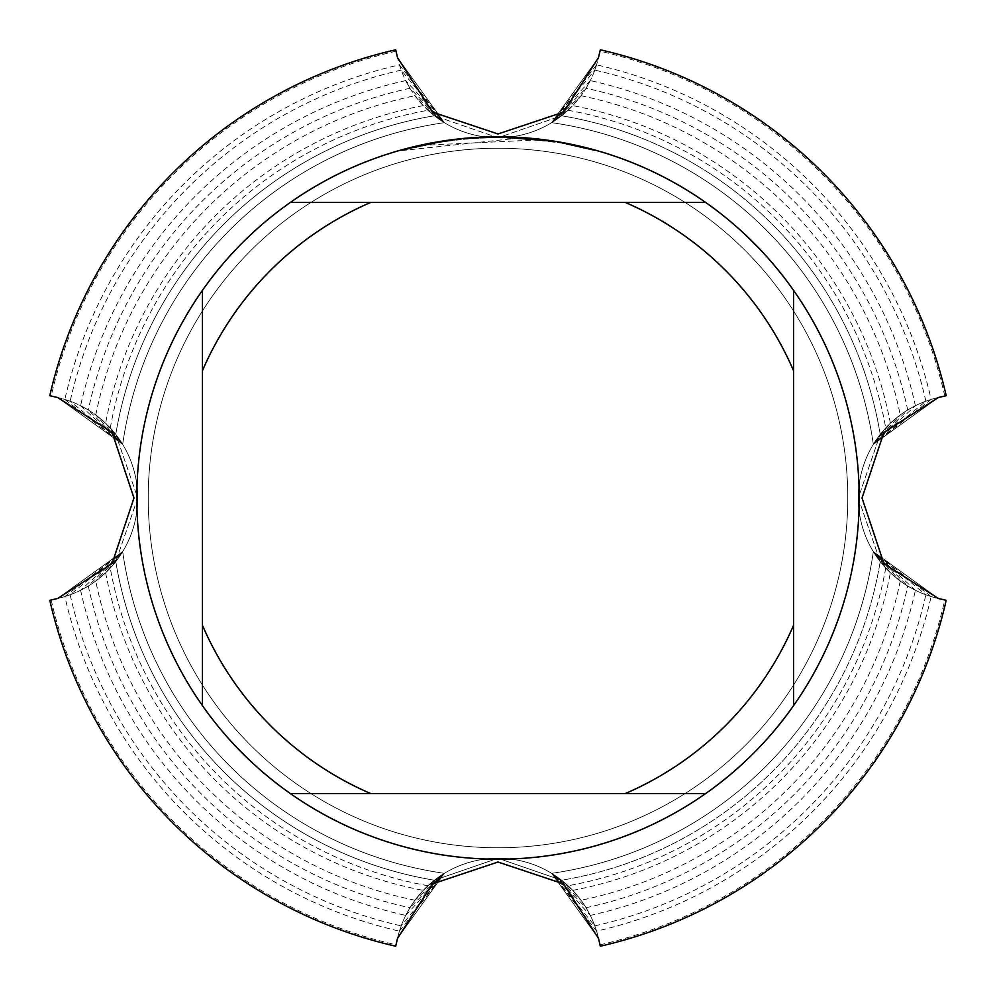 <?xml version="1.0" encoding="UTF-8"?>
<svg xmlns="http://www.w3.org/2000/svg" width="996" height="996" viewBox="0 0 996 996"><rect width="100%" height="100%" fill="white"/><g stroke="black" fill="none" stroke-linecap="round" stroke-linejoin="round"><path stroke-width="0.75" stroke-dasharray="4.98 3.74" d="M915.411 590.279L873.343 551.66L890.387 572.762L900.26 581.054L873.343 551.66L938.431 598.521A103.111 103.111 0 0 1 938.431 397.479L873.343 444.341L938.431 397.479L873.343 444.341L938.431 397.479L873.343 444.341L938.431 397.479L873.343 444.341L938.431 397.479L873.343 444.341L938.431 397.479L873.343 444.341L938.431 397.479L873.343 444.341L938.431 397.479L873.343 444.341L938.431 397.479L873.343 444.341L938.431 397.479L873.343 444.341L885.743 427.931L880.227 434.38A387.481 387.481 0 0 0 561.62 115.773L568.081 110.27L551.66 122.657L598.521 57.569L600.302 49.8L598.521 57.569A103.111 103.111 0 0 1 397.479 57.569L444.341 122.657L397.479 57.569L444.341 122.657L397.479 57.569L444.341 122.657L397.479 57.569L444.341 122.657L397.479 57.569L444.341 122.657L397.479 57.569L444.341 122.657L397.479 57.569L444.341 122.657L397.479 57.569L444.341 122.657L397.479 57.569L444.341 122.657L397.479 57.569L444.341 122.657L427.931 110.257L434.38 115.773A387.481 387.481 0 0 0 115.773 434.38L110.27 427.919L122.657 444.341L57.569 397.479L49.8 395.698L57.569 397.479A103.111 103.111 0 0 1 57.569 598.521L122.657 551.66L57.569 598.521L122.657 551.66L57.569 598.521L122.657 551.66L57.569 598.521L122.657 551.66L57.569 598.521L122.657 551.66L57.569 598.521L122.657 551.66L57.569 598.521L122.657 551.66L57.569 598.521L122.657 551.66L57.569 598.521L122.657 551.66L57.569 598.521L122.657 551.66L110.257 568.069L115.773 561.62A387.481 387.481 0 0 0 434.38 880.227L427.919 885.73L444.341 873.343L397.479 938.431L395.698 946.2L397.479 938.431A103.111 103.111 0 0 1 598.521 938.431L551.66 873.343L598.521 938.431L551.66 873.343L598.521 938.431L551.66 873.343L598.521 938.431L551.66 873.343L598.521 938.431L551.66 873.343L598.521 938.431L551.66 873.343L598.521 938.431L551.66 873.343L598.521 938.431L551.66 873.343L598.521 938.431L551.66 873.343L598.521 938.431L551.66 873.343L568.069 885.743L561.62 880.227A387.481 387.481 0 0 0 880.227 561.62A387.481 387.481 0 0 1 561.62 880.227L498 858.266L434.38 880.227L498 858.266L561.62 880.227A103.111 103.111 0 0 0 434.38 880.227A387.481 387.481 0 0 1 115.773 561.62L137.734 498L115.773 434.38L137.734 498L115.773 561.62A103.111 103.111 0 0 0 115.773 434.38A387.481 387.481 0 0 1 434.38 115.773L498 137.734L561.62 115.773A387.481 387.481 0 0 1 880.227 434.38L858.266 498L880.227 561.62L858.266 498L880.227 434.38A103.111 103.111 0 0 0 880.227 561.62L885.73 568.081L873.343 551.66L938.431 598.521L946.2 600.302A459.729 459.729 0 0 1 600.302 946.2L598.521 938.431A103.111 103.111 0 0 0 397.479 938.431L395.698 946.2A459.729 459.729 0 0 1 49.8 600.302L57.569 598.521A103.111 103.111 0 0 0 57.569 397.479L49.8 395.698A459.729 459.729 0 0 1 395.698 49.8L397.479 57.569A103.111 103.111 0 0 0 498 137.734L434.38 115.773A103.111 103.111 0 0 0 561.62 115.773L498 137.734A103.111 103.111 0 0 0 598.521 57.569L600.302 49.8A459.729 459.729 0 0 1 946.2 395.698L938.431 397.479A103.111 103.111 0 0 0 938.431 598.521L938.456 598.521M80.589 405.721L122.657 444.341L105.613 423.238L95.741 414.946L122.657 444.341L57.544 397.479M405.721 915.411L444.341 873.343L423.238 890.387L414.946 900.26L444.341 873.343L397.479 938.456M590.279 80.589L551.66 122.657L572.762 105.613L581.054 95.741L551.66 122.657L598.521 57.544M498 148.23A349.77 349.77 0 0 1 847.77 498A349.77 349.77 0 0 1 498 847.77A349.77 349.77 0 0 1 148.23 498A349.77 349.77 0 0 1 498 148.23A349.77 349.77 0 0 1 847.77 498A349.77 349.77 0 0 1 498 847.77A349.77 349.77 0 0 1 148.23 498A349.77 349.77 0 0 1 498 148.23A349.77 349.77 0 0 1 847.77 498A349.77 349.77 0 0 1 498 847.77A349.77 349.77 0 0 1 148.23 498A349.77 349.77 0 0 1 498 148.23A349.77 349.77 0 0 1 847.77 498A349.77 349.77 0 0 1 498 847.77A349.77 349.77 0 0 1 148.23 498A349.77 349.77 0 0 1 498 148.23M539.409 139.826L423.225 145.279A360.552 360.552 0 0 1 457.376 139.739L489.434 137.548L529.212 138.793L561.246 143.038L594.6 150.62L561.109 143.013L518.953 138.058L401.413 150.62L440.257 142.092L469.888 138.544L499.706 137.448L539.409 139.826L539.409 139.166L504.511 136.85M508.993 136.95L538.027 139.017M479.337 137.274L498 136.788A361.212 361.212 0 0 1 859.212 498A361.212 361.212 0 0 1 498 859.212A361.212 361.212 0 0 1 136.788 498A361.212 361.212 0 0 1 498 136.788L477.059 137.398L449.258 140.087L421.744 144.93L401.413 149.935L401.413 150.62M505.619 136.863L512.019 137.062M518.953 138.058L518.953 137.398L557.287 141.681M594.6 149.948L594.6 150.62L594.6 149.948L555.756 141.432L555.756 142.104M474.171 137.573L457.376 139.079L457.376 139.739L457.376 139.079A361.212 361.212 0 0 0 423.225 144.607L423.225 145.279L423.225 144.607M462.866 138.494L461.335 138.656M561.109 143.013L561.109 142.341L561.109 143.013M446.034 140.548L449.072 140.112M457.376 139.079L466.315 138.183M471.482 137.759L472.814 137.672M474.831 137.535L477.918 137.348M483.359 137.087L491.426 136.85M64.865 399.433L122.657 444.341L70.131 401.214L64.865 399.421A444.216 444.216 0 0 1 399.421 64.865L401.201 70.131L444.341 122.657L397.479 57.544M931.136 596.567L873.343 551.66L925.869 594.786L931.136 596.579A444.216 444.216 0 0 1 596.579 931.136L594.799 925.869L551.66 873.343L598.521 938.456M399.433 931.136L444.341 873.343L401.214 925.869L399.421 931.136A444.216 444.216 0 0 1 64.865 596.579L70.131 594.799L122.657 551.66L57.544 598.521M596.567 64.865L551.66 122.657L594.786 70.131L596.579 64.865A444.216 444.216 0 0 1 931.136 399.421L925.869 401.201L873.343 444.341L938.456 397.479M202.462 705.678L202.462 290.322M705.678 793.538L290.322 793.538M793.538 290.322L793.538 705.678M290.322 202.462L705.678 202.462M57.569 397.479L122.657 444.341L57.569 397.479L122.657 444.341L57.569 397.479L122.657 444.341L57.569 397.479L122.657 444.341L57.569 397.479L122.657 444.341L57.569 397.479L122.657 444.341L57.569 397.479L122.657 444.341L57.569 397.479L122.657 444.341L57.569 397.479L122.657 444.341L57.569 397.479L122.657 444.341L57.569 397.479L122.657 444.341L88.295 409.954L80.601 405.708A427.483 427.483 0 0 1 405.708 80.601L409.954 88.295L444.341 122.657L399.433 64.865M397.479 57.569L444.341 122.657L397.479 57.569L444.341 122.657L414.959 95.728L423.225 105.613L444.341 122.657L405.721 80.589M598.521 57.569L551.66 122.657L598.521 57.569L551.66 122.657L598.521 57.569L551.66 122.657L598.521 57.569L551.66 122.657L598.521 57.569L551.66 122.657L598.521 57.569L551.66 122.657L598.521 57.569L551.66 122.657L598.521 57.569L551.66 122.657L598.521 57.569L551.66 122.657L598.521 57.569L551.66 122.657L598.521 57.569L551.66 122.657L586.046 88.295L590.292 80.601A427.483 427.483 0 0 1 915.399 405.708L907.705 409.954L873.343 444.341L931.136 399.433M938.431 598.521L873.343 551.66L938.431 598.521L873.343 551.66L938.431 598.521L873.343 551.66L938.431 598.521L873.343 551.66L938.431 598.521L873.343 551.66L938.431 598.521L873.343 551.66L938.431 598.521L873.343 551.66L938.431 598.521L873.343 551.66L938.431 598.521L873.343 551.66L938.431 598.521L873.343 551.66L938.431 598.521L873.343 551.66L907.705 586.046L915.399 590.292A427.483 427.483 0 0 1 590.292 915.399L586.046 907.705L551.66 873.343L596.567 931.136M598.521 938.431L551.66 873.343L598.521 938.431L551.66 873.343L581.042 900.272L572.775 890.387L551.66 873.343L590.279 915.411M397.479 938.431L444.341 873.343L397.479 938.431L444.341 873.343L397.479 938.431L444.341 873.343L397.479 938.431L444.341 873.343L397.479 938.431L444.341 873.343L397.479 938.431L444.341 873.343L397.479 938.431L444.341 873.343L397.479 938.431L444.341 873.343L397.479 938.431L444.341 873.343L397.479 938.431L444.341 873.343L397.479 938.431L444.341 873.343L409.954 907.705L405.708 915.399A427.483 427.483 0 0 1 80.601 590.292L88.295 586.046L122.657 551.66L64.865 596.567M57.569 598.521L122.657 551.66L57.569 598.521L122.657 551.66L95.728 581.042L105.613 572.775L122.657 551.66L80.589 590.279M938.431 397.479L873.343 444.341L938.431 397.479L873.343 444.341L900.272 414.959L890.387 423.225L873.343 444.341L915.411 405.721M600.302 946.2A459.729 459.729 0 0 0 946.2 600.302A459.729 459.729 0 0 1 600.302 946.2A459.729 459.729 0 0 0 946.2 600.302A459.729 459.729 0 0 1 600.302 946.2A459.729 459.729 0 0 0 946.2 600.302A459.729 459.729 0 0 1 600.302 946.2A459.729 459.729 0 0 0 946.2 600.302A459.729 459.729 0 0 1 600.302 946.2A459.729 459.729 0 0 0 946.2 600.302A459.729 459.729 0 0 1 600.302 946.2A459.729 459.729 0 0 0 946.2 600.302A459.729 459.729 0 0 1 600.302 946.2A459.729 459.729 0 0 0 946.2 600.302A459.729 459.729 0 0 1 600.302 946.2A459.729 459.729 0 0 0 946.2 600.302A459.729 459.729 0 0 1 600.302 946.2A459.729 459.729 0 0 0 946.2 600.302A459.729 459.729 0 0 1 600.302 946.2A459.729 459.729 0 0 0 946.2 600.302A459.729 459.729 0 0 1 600.302 946.2A459.729 459.729 0 0 0 946.2 600.302A459.729 459.729 0 0 1 600.302 946.2M49.8 600.302A459.729 459.729 0 0 0 395.698 946.2A459.729 459.729 0 0 1 49.8 600.302A459.729 459.729 0 0 0 395.698 946.2A459.729 459.729 0 0 1 49.8 600.302A459.729 459.729 0 0 0 395.698 946.2A459.729 459.729 0 0 1 49.8 600.302A459.729 459.729 0 0 0 395.698 946.2A459.729 459.729 0 0 1 49.8 600.302A459.729 459.729 0 0 0 395.698 946.2A459.729 459.729 0 0 1 49.8 600.302A459.729 459.729 0 0 0 395.698 946.2A459.729 459.729 0 0 1 49.8 600.302A459.729 459.729 0 0 0 395.698 946.2A459.729 459.729 0 0 1 49.8 600.302A459.729 459.729 0 0 0 395.698 946.2A459.729 459.729 0 0 1 49.8 600.302A459.729 459.729 0 0 0 395.698 946.2A459.729 459.729 0 0 1 49.8 600.302A459.729 459.729 0 0 0 395.698 946.2A459.729 459.729 0 0 1 49.8 600.302A459.729 459.729 0 0 0 395.698 946.2A459.729 459.729 0 0 1 49.8 600.302M946.2 395.698A459.729 459.729 0 0 0 600.302 49.8A459.729 459.729 0 0 1 946.2 395.698A459.729 459.729 0 0 0 600.302 49.8A459.729 459.729 0 0 1 946.2 395.698A459.729 459.729 0 0 0 600.302 49.8A459.729 459.729 0 0 1 946.2 395.698A459.729 459.729 0 0 0 600.302 49.8A459.729 459.729 0 0 1 946.2 395.698A459.729 459.729 0 0 0 600.302 49.8A459.729 459.729 0 0 1 946.2 395.698A459.729 459.729 0 0 0 600.302 49.8A459.729 459.729 0 0 1 946.2 395.698A459.729 459.729 0 0 0 600.302 49.8A459.729 459.729 0 0 1 946.2 395.698A459.729 459.729 0 0 0 600.302 49.8A459.729 459.729 0 0 1 946.2 395.698A459.729 459.729 0 0 0 600.302 49.8A459.729 459.729 0 0 1 946.2 395.698A459.729 459.729 0 0 0 600.302 49.8A459.729 459.729 0 0 1 946.2 395.698A459.729 459.729 0 0 0 600.302 49.8A459.729 459.729 0 0 1 946.2 395.698M873.33 551.66A379.14 379.14 0 0 1 551.66 873.33A379.14 379.14 0 0 0 873.33 551.66A379.14 379.14 0 0 1 551.66 873.33A379.14 379.14 0 0 0 873.33 551.66A379.14 379.14 0 0 1 551.66 873.33A379.14 379.14 0 0 0 873.33 551.66A379.14 379.14 0 0 1 551.66 873.33A379.14 379.14 0 0 0 873.33 551.66A379.14 379.14 0 0 1 551.66 873.33A379.14 379.14 0 0 0 873.33 551.66A379.14 379.14 0 0 1 551.66 873.33A379.14 379.14 0 0 0 873.33 551.66A379.14 379.14 0 0 1 551.66 873.33A379.14 379.14 0 0 0 873.33 551.66A379.14 379.14 0 0 1 551.66 873.33A379.14 379.14 0 0 0 873.33 551.66A379.14 379.14 0 0 1 551.66 873.33A379.14 379.14 0 0 0 873.33 551.66A379.14 379.14 0 0 1 551.66 873.33A379.14 379.14 0 0 0 873.33 551.66A379.14 379.14 0 0 1 551.66 873.33A379.14 379.14 0 0 0 873.33 551.66A379.14 379.14 0 0 1 551.66 873.33A379.14 379.14 0 0 0 873.33 551.66A379.14 379.14 0 0 1 551.66 873.33A379.14 379.14 0 0 0 873.33 551.66A379.14 379.14 0 0 1 551.66 873.33A379.14 379.14 0 0 0 873.33 551.66A379.14 379.14 0 0 1 551.66 873.33A379.14 379.14 0 0 0 873.33 551.66M444.341 873.33A379.14 379.14 0 0 1 122.67 551.66A379.14 379.14 0 0 0 444.341 873.33A379.14 379.14 0 0 1 122.67 551.66A379.14 379.14 0 0 0 444.341 873.33A379.14 379.14 0 0 1 122.67 551.66A379.14 379.14 0 0 0 444.341 873.33A379.14 379.14 0 0 1 122.67 551.66A379.14 379.14 0 0 0 444.341 873.33A379.14 379.14 0 0 1 122.67 551.66A379.14 379.14 0 0 0 444.341 873.33A379.14 379.14 0 0 1 122.67 551.66A379.14 379.14 0 0 0 444.341 873.33A379.14 379.14 0 0 1 122.67 551.66A379.14 379.14 0 0 0 444.341 873.33A379.14 379.14 0 0 1 122.67 551.66A379.14 379.14 0 0 0 444.341 873.33A379.14 379.14 0 0 1 122.67 551.66A379.14 379.14 0 0 0 444.341 873.33A379.14 379.14 0 0 1 122.67 551.66A379.14 379.14 0 0 0 444.341 873.33A379.14 379.14 0 0 1 122.67 551.66A379.14 379.14 0 0 0 444.341 873.33A379.14 379.14 0 0 1 122.67 551.66A379.14 379.14 0 0 0 444.341 873.33A379.14 379.14 0 0 1 122.67 551.66A379.14 379.14 0 0 0 444.341 873.33A379.14 379.14 0 0 1 122.67 551.66A379.14 379.14 0 0 0 444.341 873.33A379.14 379.14 0 0 1 122.67 551.66A379.14 379.14 0 0 0 444.341 873.33M551.66 122.67A379.14 379.14 0 0 1 873.33 444.341A379.14 379.14 0 0 0 551.66 122.67A379.14 379.14 0 0 1 873.33 444.341A379.14 379.14 0 0 0 551.66 122.67A379.14 379.14 0 0 1 873.33 444.341A379.14 379.14 0 0 0 551.66 122.67A379.14 379.14 0 0 1 873.33 444.341A379.14 379.14 0 0 0 551.66 122.67A379.14 379.14 0 0 1 873.33 444.341A379.14 379.14 0 0 0 551.66 122.67A379.14 379.14 0 0 1 873.33 444.341A379.14 379.14 0 0 0 551.66 122.67A379.14 379.14 0 0 1 873.33 444.341A379.14 379.14 0 0 0 551.66 122.67A379.14 379.14 0 0 1 873.33 444.341A379.14 379.14 0 0 0 551.66 122.67A379.14 379.14 0 0 1 873.33 444.341A379.14 379.14 0 0 0 551.66 122.67A379.14 379.14 0 0 1 873.33 444.341A379.14 379.14 0 0 0 551.66 122.67A379.14 379.14 0 0 1 873.33 444.341A379.14 379.14 0 0 0 551.66 122.67A379.14 379.14 0 0 1 873.33 444.341A379.14 379.14 0 0 0 551.66 122.67A379.14 379.14 0 0 1 873.33 444.341A379.14 379.14 0 0 0 551.66 122.67A379.14 379.14 0 0 1 873.33 444.341A379.14 379.14 0 0 0 551.66 122.67A379.14 379.14 0 0 1 873.33 444.341A379.14 379.14 0 0 0 551.66 122.67M395.698 49.8A459.729 459.729 0 0 0 49.8 395.698A459.729 459.729 0 0 1 395.698 49.8A459.729 459.729 0 0 0 49.8 395.698A459.729 459.729 0 0 1 395.698 49.8A459.729 459.729 0 0 0 49.8 395.698A459.729 459.729 0 0 1 395.698 49.8A459.729 459.729 0 0 0 49.8 395.698A459.729 459.729 0 0 1 395.698 49.8A459.729 459.729 0 0 0 49.8 395.698A459.729 459.729 0 0 1 395.698 49.8A459.729 459.729 0 0 0 49.8 395.698A459.729 459.729 0 0 1 395.698 49.8A459.729 459.729 0 0 0 49.8 395.698A459.729 459.729 0 0 1 395.698 49.8A459.729 459.729 0 0 0 49.8 395.698A459.729 459.729 0 0 1 395.698 49.8A459.729 459.729 0 0 0 49.8 395.698A459.729 459.729 0 0 1 395.698 49.8A459.729 459.729 0 0 0 49.8 395.698A459.729 459.729 0 0 1 395.698 49.8A459.729 459.729 0 0 0 49.8 395.698A459.729 459.729 0 0 1 395.698 49.8M122.67 444.341A379.14 379.14 0 0 1 444.341 122.67A379.14 379.14 0 0 0 122.67 444.341A379.14 379.14 0 0 1 444.341 122.67A379.14 379.14 0 0 0 122.67 444.341A379.14 379.14 0 0 1 444.341 122.67A379.14 379.14 0 0 0 122.67 444.341A379.14 379.14 0 0 1 444.341 122.67A379.14 379.14 0 0 0 122.67 444.341A379.14 379.14 0 0 1 444.341 122.67A379.14 379.14 0 0 0 122.67 444.341A379.14 379.14 0 0 1 444.341 122.67A379.14 379.14 0 0 0 122.67 444.341A379.14 379.14 0 0 1 444.341 122.67A379.14 379.14 0 0 0 122.67 444.341A379.14 379.14 0 0 1 444.341 122.67A379.14 379.14 0 0 0 122.67 444.341A379.14 379.14 0 0 1 444.341 122.67A379.14 379.14 0 0 0 122.67 444.341A379.14 379.14 0 0 1 444.341 122.67A379.14 379.14 0 0 0 122.67 444.341A379.14 379.14 0 0 1 444.341 122.67A379.14 379.14 0 0 0 122.67 444.341A379.14 379.14 0 0 1 444.341 122.67A379.14 379.14 0 0 0 122.67 444.341A379.14 379.14 0 0 1 444.341 122.67A379.14 379.14 0 0 0 122.67 444.341A379.14 379.14 0 0 1 444.341 122.67A379.14 379.14 0 0 0 122.67 444.341A379.14 379.14 0 0 1 444.341 122.67A379.14 379.14 0 0 0 122.67 444.341M885.73 568.081A394.018 394.018 0 0 1 568.081 885.73M427.919 885.73A394.018 394.018 0 0 1 110.27 568.081M568.081 110.27A394.018 394.018 0 0 1 885.73 427.919M110.27 427.919A394.018 394.018 0 0 1 427.919 110.27M572.775 890.374A399.446 399.446 0 0 0 890.374 572.775M105.626 572.775A399.446 399.446 0 0 0 423.225 890.374M890.374 423.225A399.446 399.446 0 0 0 572.775 105.626M423.225 105.626A399.446 399.446 0 0 0 105.626 423.225M900.26 581.054A410.75 410.75 0 0 1 581.054 900.26M414.946 900.26A410.75 410.75 0 0 1 95.741 581.054M581.054 95.741A410.75 410.75 0 0 1 900.26 414.946M95.741 414.946A410.75 410.75 0 0 1 414.946 95.741M586.046 907.705A419.055 419.055 0 0 0 907.705 586.046M88.295 586.046A419.055 419.055 0 0 0 409.954 907.705M907.705 409.954A419.055 419.055 0 0 0 586.046 88.295M409.954 88.295A419.055 419.055 0 0 0 88.295 409.954M599.978 944.806A458.297 458.297 0 0 0 944.806 599.978M51.194 599.978A458.297 458.297 0 0 0 396.022 944.806M944.806 396.022A458.297 458.297 0 0 0 599.978 51.194M396.022 51.194A458.297 458.297 0 0 0 51.194 396.022M594.799 925.869A438.676 438.676 0 0 0 925.869 594.799M70.131 594.799A438.676 438.676 0 0 0 401.201 925.869M925.869 401.201A438.676 438.676 0 0 0 594.799 70.131M401.201 70.131A438.676 438.676 0 0 0 70.131 401.201M561.246 142.366L561.246 143.038"/><path stroke-width="1.49" d="M938.456 598.521L883.938 563.636L862.026 498L883.925 432.389L938.456 397.479L946.2 395.698A459.729 459.729 0 0 0 600.302 49.8L598.521 57.544L563.636 112.062L498 133.974L432.389 112.075L397.479 57.544L395.698 49.8A459.729 459.729 0 0 0 49.8 395.698L57.544 397.479L112.062 432.364L133.974 498L112.075 563.611L57.544 598.521L49.8 600.302A459.729 459.729 0 0 0 395.698 946.2L397.479 938.456L432.364 883.938L498 862.026L563.611 883.925L598.521 938.456L600.302 946.2A459.729 459.729 0 0 0 946.2 600.302L938.456 598.521M504.511 136.85L508.993 136.95M538.027 139.017L539.409 139.166M555.756 141.432L498 136.788A361.212 361.212 0 0 1 705.678 793.538A361.212 361.212 0 0 1 202.462 290.322L202.462 705.678M491.426 136.85L505.619 136.863M512.019 137.062L518.953 137.398M557.287 141.681L594.6 149.948M461.335 138.656L423.225 144.607M474.171 137.573L479.337 137.274M401.413 149.935L446.034 140.548M449.072 140.112L457.376 139.079M466.315 138.183L471.482 137.759M472.814 137.672L474.831 137.535M477.918 137.348L483.359 137.087M705.678 202.462L290.322 202.462A361.212 361.212 0 0 1 498 136.788L462.866 138.494M290.322 793.538L370.649 793.538A321.808 321.808 0 0 1 202.462 625.351M370.649 793.538L705.678 793.538M793.538 705.678L793.538 625.351A321.808 321.808 0 0 1 625.351 793.538M793.538 625.351L793.538 290.322M625.351 202.462A321.808 321.808 0 0 1 793.538 370.649M202.462 370.649A321.808 321.808 0 0 1 370.649 202.462M202.462 290.322A361.212 361.212 0 0 1 290.322 202.462M946.2 600.302A459.729 459.729 0 0 1 600.302 946.2M395.698 946.2A459.729 459.729 0 0 1 49.8 600.302M600.302 49.8A459.729 459.729 0 0 1 946.2 395.698M49.8 395.698A459.729 459.729 0 0 1 395.698 49.8"/></g></svg>
